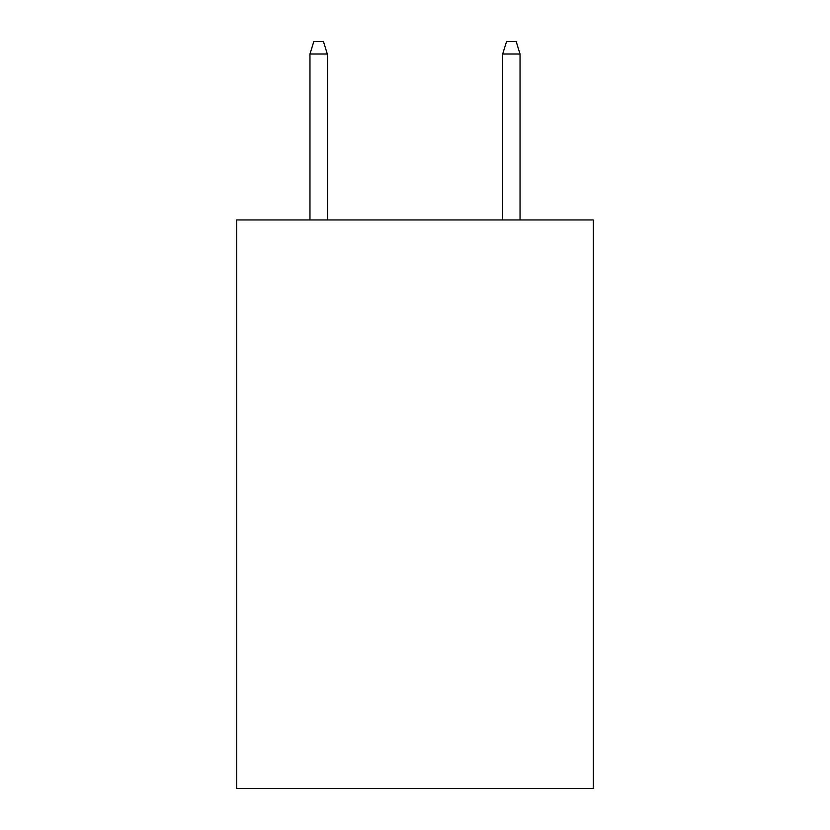 <?xml version="1.0" encoding="UTF-8"?>
<svg xmlns="http://www.w3.org/2000/svg" width="830" height="830" viewBox="0 0 830 830"><rect width="100%" height="100%" fill="white"/><g stroke="black" fill="none" stroke-linecap="round" stroke-linejoin="round"><path stroke-width="1.25" d="M593.274 219.96L593.274 788.5L236.726 788.5L236.726 219.96L593.274 219.96M327.311 219.96L327.311 54.023L309.964 54.023L309.964 219.96M309.964 54.023L313.823 41.5L323.451 41.5L327.311 54.023M502.69 54.023L506.549 41.5L516.177 41.5L520.037 54.023L502.69 54.023L502.69 219.96M520.037 54.023L520.037 219.96"/></g></svg>
